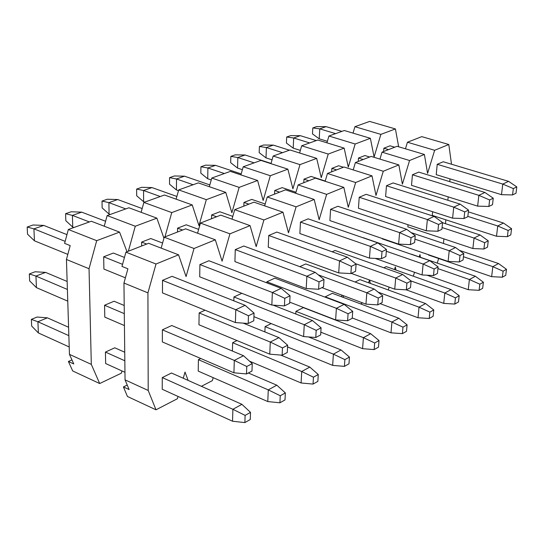 <?xml version="1.0" encoding="UTF-8"?>
<svg xmlns="http://www.w3.org/2000/svg" width="544" height="544" viewBox="0 0 544 544"><rect width="100%" height="100%" fill="white"/><g stroke="black" fill="none" stroke-linecap="round" stroke-linejoin="round"><path stroke-width="0.82" d="M405.457 148.804L407.442 142.236L421.79 136.632L448.8 144.507L451.506 164.24L448.8 144.507L421.79 136.632L407.442 142.236L405.457 148.804M443.51 242.808L443.911 238.884L443.51 242.808M438.654 258.495L437.226 263.106L438.654 258.495M420.458 257.319L419.961 254.585L419.247 256.904L419.961 254.585L420.458 257.319M414.514 272.286L413.311 276.202L414.514 272.286M443.244 161.758L437.226 164.302L436.22 174.665L437.226 164.302L443.244 161.758L508.579 181.349L516.8 186.912L513.339 188.571L512.55 194.936L516.004 193.256L516.8 186.912L516.004 193.256L512.55 194.936L501.5 194.67L436.22 174.665L501.5 194.67L512.55 194.936L513.339 188.571L516.8 186.912L508.579 181.349L502.772 184.083L513.339 188.571L502.772 184.083L501.5 194.67L502.772 184.083L437.226 164.302L502.772 184.083L508.579 181.349L443.244 161.758M432.63 211.718L432.276 215.397L432.63 211.718M411.305 254.164L475.361 276.257L483.385 282.214L479.828 284.199L479.114 290.319L482.671 288.313L483.385 282.214L482.671 288.313L479.114 290.319L468.248 289.707L427.04 275.21L468.248 289.707L479.114 290.319L479.828 284.199L483.385 282.214L475.361 276.257L469.397 279.528L479.828 284.199L469.397 279.528L468.248 289.707L469.397 279.528L437.934 268.607L469.397 279.528L475.361 276.257L411.305 254.164M418.751 172.108L412.447 174.767L411.509 185.341L412.447 174.767L418.751 172.108L484.942 192.467L493.252 198.213L489.627 199.961L488.872 206.455L492.497 204.694L493.252 198.213L492.497 204.694L488.872 206.455L477.639 206.135L411.509 185.341L477.639 206.135L488.872 206.455L489.627 199.961L493.252 198.213L484.942 192.467L478.856 195.337L489.627 199.961L478.856 195.337L477.639 206.135L478.856 195.337L412.447 174.767L478.856 195.337L484.942 192.467L418.751 172.108M408.014 224.74L407.83 226.855L408.014 224.74M386.206 266.601L383.833 267.777L386.206 266.601L451.071 289.585L459.177 295.746L455.444 297.833L454.77 304.069L458.497 301.961L459.177 295.746L458.497 301.961L454.77 304.069L443.734 303.389L406.246 289.836L443.734 303.389L454.77 304.069L455.444 297.833L459.177 295.746L451.071 289.585L444.815 293.019L455.444 297.833L444.815 293.019L443.734 303.389L444.815 293.019L411.101 280.99L406.932 283.152L406.334 289.843L410.496 287.654L411.101 280.983L410.496 287.654L406.334 289.843L394.747 289.17L351.254 273.38L394.747 289.17L406.334 289.843L406.932 283.152L411.101 280.983L402.689 274.475L411.101 280.983L444.815 293.019L451.071 289.585L386.206 266.601M393.081 182.947L386.471 185.742L385.608 196.527L386.471 185.742L393.081 182.947L460.142 204.136L468.54 210.086L464.732 211.915L464.012 218.545L467.82 216.689L468.54 210.086L467.82 216.689L464.012 218.545L452.601 218.171L385.608 196.527L452.601 218.171L464.012 218.545L464.732 211.915L468.54 210.086L460.142 204.136L453.75 207.148L464.732 211.915L453.75 207.148L452.601 218.171L453.75 207.148L386.471 185.742L453.75 207.148L460.142 204.136L393.081 182.947M382.255 238.517L382.228 238.857L382.255 238.517M359.917 279.63L355.082 282.023L359.917 279.63L425.585 303.566L433.772 309.944L429.855 312.134L429.223 318.492L433.133 316.282L433.772 309.944L433.133 316.282L429.223 318.492L418.01 317.744L380.106 303.64L418.01 317.744L429.223 318.492L429.855 312.134L433.772 309.944L425.585 303.566L419.023 307.17L429.855 312.134L419.023 307.17L418.01 317.744L419.023 307.17L378.128 292.155L419.023 307.17L425.585 303.566L359.917 279.63M366.16 194.324L359.217 197.254L358.442 208.257L359.217 197.254L366.16 194.324L434.085 216.396L442.571 222.557L438.566 224.482L437.893 231.248L441.891 229.303L442.571 222.557L441.891 229.303L437.893 231.248L426.292 230.812L358.442 208.257L426.292 230.812L437.893 231.248L438.566 224.482L442.571 222.557L434.085 216.396L427.366 219.558L438.566 224.482L427.366 219.558L426.292 230.812L427.366 219.558L359.217 197.254L427.366 219.558L434.085 216.396L366.16 194.324M362.991 237.619L429.774 260.658L438.104 266.927L434.139 268.994L433.493 275.55L437.444 273.469L438.104 266.927L437.444 273.469L433.493 275.55L422.09 274.951L375.115 258.4L422.09 274.951L433.493 275.55L434.139 268.994L438.104 266.927L429.774 260.658L423.13 264.044L434.139 268.994L423.13 264.044L422.09 274.951L423.13 264.044L386.322 251.26L423.13 264.044L429.774 260.658L362.991 237.619M325.237 296.82L332.343 293.298L325.237 296.82L391.918 322.034L402.968 327.162L402.383 333.642L406.497 331.323L407.089 324.856L402.968 327.162L407.089 324.856L406.497 331.323L402.383 333.642L390.993 332.819L352.247 317.968L390.993 332.819L402.383 333.642L402.968 327.162L391.918 322.034L390.993 332.819L391.918 322.034L325.237 296.82M337.878 206.271L330.582 209.352L329.895 220.585L330.582 209.352L337.878 206.271L406.681 229.296L415.249 235.674L411.026 237.701L410.407 244.616L414.616 242.563L415.249 235.674L414.616 242.563L410.407 244.616L398.616 244.12L329.895 220.585L398.616 244.12L410.407 244.616L411.026 237.701L415.249 235.674L406.681 229.296L399.602 232.621L411.026 237.701L399.602 232.621L398.616 244.12L399.602 232.621L330.582 209.352L399.602 232.621L406.681 229.296L337.878 206.271M335.07 250.458L332.166 251.79L335.07 250.458L402.689 274.475L395.699 278.045L406.932 283.152L395.699 278.045L394.747 289.17L395.699 278.045L355.586 263.684L395.699 278.045L402.689 274.475L335.07 250.458M295.922 311.345L295.786 314.004L295.922 311.345L303.389 307.646L295.922 311.345L363.412 337.674L374.68 342.972L374.15 349.588L378.481 347.14L379.018 340.551L374.68 342.972L379.018 340.551L378.481 347.14L374.15 349.588L362.583 348.67L320.831 332.173L362.583 348.67L374.15 349.588L374.68 342.972L363.412 337.674L362.583 348.67L363.412 337.674L295.922 311.345M308.135 218.838L300.458 222.081L299.873 233.553L300.458 222.081L308.135 218.838L377.808 242.876L386.464 249.499L382.01 251.634L381.446 258.699L385.886 256.537L386.464 249.499L385.886 256.537L381.446 258.699L369.458 258.128L299.873 233.553L369.458 258.128L381.446 258.699L382.01 251.634L386.464 249.499L377.808 242.876L370.348 246.384L382.01 251.634L370.348 246.384L369.458 258.128L370.348 246.384L300.458 222.081L370.348 246.384L377.808 242.876L308.135 218.838M305.728 263.942L299.805 266.662L305.728 263.942L374.19 289.02L382.677 295.773L378.284 298.058L377.74 304.885L382.126 302.58L382.677 295.773L382.126 302.58L377.74 304.885L365.962 304.144L321.926 287.647L365.962 304.144L377.74 304.885L378.284 298.058L382.677 295.773L374.19 289.02L366.826 292.781L378.284 298.058L366.826 292.781L365.962 304.144L366.826 292.781L318.308 274.863L366.826 292.781L374.19 289.02L305.728 263.942M265.098 326.624L264.887 331.922L265.098 326.624L271.211 323.592L265.098 326.624L333.39 354.144L344.882 359.625L344.413 366.377L348.976 363.8L349.459 357.075L344.882 359.625L349.459 357.075L348.976 363.8L344.413 366.377L332.656 365.371L287.572 346.956L332.656 365.371L344.413 366.377L344.882 359.625L333.39 354.144L332.656 365.371L333.39 354.144L265.098 326.624M276.821 232.064L268.729 235.484L268.26 247.207L268.729 235.484L276.821 232.064L347.364 257.203L356.096 264.085L351.39 266.342L350.887 273.557L355.579 271.279L356.096 264.085L355.579 271.279L350.887 273.557L338.701 272.911L268.26 247.207L338.701 272.911L350.887 273.557L351.39 266.342L356.096 264.085L347.364 257.203L339.49 260.909L351.39 266.342L339.49 260.909L338.701 272.911L339.49 260.909L268.729 235.484L339.49 260.909L347.364 257.203L276.821 232.064M266.886 281.799L266.839 282.866L266.886 281.799L274.856 278.134L266.886 281.799L336.389 308.312L348.085 313.772L347.596 320.749L352.22 318.315L352.716 311.358L348.085 313.772L352.716 311.358L352.22 318.315L347.596 320.749L335.628 319.92L289.741 302.158L335.628 319.92L347.596 320.749L348.085 313.772L336.389 308.312L335.628 319.92L336.389 308.312L266.886 281.799M232.635 342.713L232.404 351.05L232.635 342.713L236.98 340.558L232.635 342.713L301.723 371.518L313.453 377.196L313.052 384.084L317.866 381.364L318.274 374.496L313.453 377.196L318.274 374.496L317.866 381.364L313.052 384.084L301.104 382.976L249.54 361.189L301.104 382.976L313.052 384.084L313.453 377.196L301.723 371.518L301.104 382.976L301.723 371.518L232.635 342.713M243.8 246.017L235.26 249.621L234.92 261.603L235.26 249.621L243.8 246.017L315.2 272.34L324.006 279.494L319.036 281.88L318.6 289.265L323.558 286.851L324.006 279.494L323.558 286.851L318.6 289.265L306.211 288.531L234.92 261.603L306.211 288.531L318.6 289.265L319.036 281.88L324.006 279.494L315.2 272.34L306.877 276.257L319.036 281.88L306.877 276.257L306.211 288.531L306.877 276.257L235.26 249.621L306.877 276.257L315.2 272.34L243.8 246.017M233.927 296.949L233.818 300.825L233.927 296.949L241.842 293.311L233.927 296.949L304.252 324.714L316.193 330.364L315.778 337.498L320.661 334.92L321.089 327.821L316.193 330.364L321.089 327.821L320.661 334.92L315.778 337.498L303.613 336.566L253.926 316.669L303.613 336.566L315.778 337.498L316.193 330.364L304.252 324.714L303.613 336.566L304.252 324.714L233.927 296.949M198.41 359.672L198.227 371.11L198.41 359.672L200.777 358.496L198.41 359.672L268.274 389.871L280.248 395.753L279.915 402.791L285.008 399.915L285.348 392.904L280.248 395.753L285.348 392.904L285.008 399.915L279.915 402.791L267.784 401.567L198.227 371.11L267.784 401.567L279.915 402.791L280.248 395.753L268.274 389.871L267.784 401.567L268.274 389.871L198.41 359.672M208.93 260.746L199.906 264.561L199.716 276.814L199.906 264.561L208.93 260.746L281.18 288.347L290.047 295.8L284.784 298.33L284.43 305.884L289.68 303.328L290.047 295.8L289.68 303.328L284.43 305.884L271.837 305.055L199.716 276.814L271.837 305.055L284.43 305.884L284.784 298.33L290.047 295.8L281.18 288.347L272.36 292.495L284.784 298.33L272.36 292.495L271.837 305.055L272.36 292.495L199.906 264.561L272.36 292.495L281.18 288.347L208.93 260.746M199.145 312.936L198.954 324.768L199.145 312.936L205.054 310.216L199.145 312.936L270.28 342.054L282.472 347.915L282.132 355.198L287.3 352.478L287.654 345.216L282.472 347.915L287.654 345.216L287.3 352.478L282.132 355.198L269.77 354.164L198.954 324.768L269.77 354.164L282.132 355.198L282.472 347.915L270.28 342.054L269.77 354.164L270.28 342.054L199.145 312.936M162.262 377.584L162.234 389.266L162.262 377.584L171.489 373.014L162.262 377.584L232.886 409.292L245.113 415.392L244.868 422.579L250.254 419.533L250.512 412.379L245.113 415.392L250.512 412.379L250.254 419.533L244.868 422.579L232.54 421.233L162.234 389.266L232.54 421.233L244.868 422.579L245.113 415.392L232.886 409.292L232.54 421.233L232.886 409.292L162.262 377.584M172.054 276.325L162.5 280.357L162.472 292.896L162.5 280.357L172.054 276.325L245.126 305.313L254.048 313.086L248.465 315.772L248.207 323.496L253.776 320.79L254.048 313.086L253.776 320.79L248.207 323.496L235.402 322.565L162.472 292.896L235.402 322.565L248.207 323.496L248.465 315.772L254.048 313.086L245.126 305.313L235.77 309.713L248.465 315.772L235.77 309.713L235.402 322.565L235.77 309.713L162.5 280.357L235.77 309.713L245.126 305.313L172.054 276.325M162.384 329.834L162.35 341.931L162.384 329.834L171.768 325.523L162.384 329.834L234.301 360.414L246.758 366.5L246.507 373.946L251.981 371.062L252.246 363.644L246.758 366.5L252.246 363.644L251.981 371.062L246.507 373.946L233.94 372.803L162.35 341.931L233.94 372.803L246.507 373.946L246.758 366.5L234.301 360.414L233.94 372.803L234.301 360.414L162.384 329.834M147.927 292.862L156.012 264.01L125.916 252.164L121.972 266.41L127.901 268.79L123.95 283.036L147.927 292.862L148.199 390.463L125.052 379.848L129.098 389.552L123.42 386.927L129.098 389.552L125.052 379.848L123.95 283.036L127.901 268.79L121.972 266.41L125.916 252.164L148.621 243.297L178.548 254.816L186.062 276.57L194.031 248.499L164.22 237.204L161.16 248.125L164.22 237.204L185.681 228.827L215.308 239.809L222.088 261.181L229.935 233.838L200.437 223.067L197.554 233.226L200.437 223.067L220.748 215.132L250.063 225.624L256.176 246.616L263.915 219.973L234.722 209.678L232.002 219.164L234.722 209.678L253.98 202.157L282.975 212.194L288.483 232.818L296.099 206.836L267.24 196.982L264.663 205.856L267.24 196.982L285.512 189.842L314.187 199.451L319.144 219.722L326.645 194.371L298.112 184.926L295.671 193.249L298.112 184.926L315.479 178.146L343.822 187.36L348.276 207.278L355.667 182.526L327.461 173.468L325.149 181.288L327.461 173.468L343.992 167.008L372.001 175.855L375.992 195.439L383.275 171.258L355.402 162.554L353.206 169.918L355.402 162.554L371.158 156.407L398.834 164.907L402.397 184.158L409.571 160.521L382.031 152.157L379.943 159.106L382.031 152.157L409.571 160.521L424.402 154.469L427.577 173.4L434.649 150.287L407.442 142.236L434.649 150.287L448.8 144.507L434.649 150.287L427.577 173.4L424.402 154.469L397.059 146.288L424.402 154.469L409.571 160.521L402.397 184.158L398.834 164.907L371.158 156.407L355.402 162.554L383.275 171.258L398.834 164.907L383.275 171.258L375.992 195.439L372.001 175.855L343.992 167.008L327.461 173.468L355.667 182.526L372.001 175.855L355.667 182.526L348.276 207.278L343.822 187.36L315.479 178.146L298.112 184.926L326.645 194.371L343.822 187.36L326.645 194.371L319.144 219.722L314.187 199.451L285.512 189.842L267.24 196.982L296.099 206.836L314.187 199.451L296.099 206.836L288.483 232.818L282.975 212.194L253.98 202.157L234.722 209.678L263.915 219.973L282.975 212.194L263.915 219.973L256.176 246.616L250.063 225.624L220.748 215.132L200.437 223.067L229.935 233.838L250.063 225.624L229.935 233.838L222.088 261.181L215.308 239.809L185.681 228.827L164.22 237.204L194.031 248.499L215.308 239.809L194.031 248.499L186.062 276.57L178.548 254.816L148.621 243.297L125.916 252.164L156.012 264.01L178.548 254.816L156.012 264.01L147.927 292.862L123.95 283.036L125.052 379.848L148.199 390.463L155.992 409.802L148.199 390.463L147.927 292.862M450.017 178.894L449.738 181.642L450.017 178.894M448.188 196.874L447.841 200.253L448.188 196.874M445.856 219.803L445.461 223.679L445.856 219.803M397.059 146.288L382.031 152.157L397.059 146.288M395.957 270.055L395.325 266.9L394.516 269.545L395.325 266.9L395.957 270.055M389.144 287.137L388.402 289.551L387.879 289.823L388.402 289.551L389.144 287.137M370.328 283.424L369.58 280.038L370.328 283.424M369.471 279.997L368.621 282.798L369.471 279.997M362.535 302.858L360.638 303.919L362.535 302.858M343.488 297.48L343.026 295.548L343.488 297.48M341.938 295.14L341.462 296.718L341.938 295.14M213.207 377.672L212.344 380.644L201.396 386.308L212.344 380.644L213.207 377.672M188.122 380.406L185.021 372.048L183.253 378.243L185.021 372.048L188.122 380.406M178.031 396.447L177.378 398.738L155.992 409.802L127.439 396.481L155.992 409.802L177.378 398.738L178.031 396.447M127.228 385.07L123.42 386.927L127.439 396.481L123.42 386.927L127.228 385.07M125.399 277.814L103.904 269.069L125.399 277.814M67.816 254.388L34.435 240.808L27.52 234.172L27.2 227.032L33.089 224.992L43.738 225.42L66.96 234.634L43.738 225.42L33.089 224.992L27.2 227.032L27.52 234.172L34.435 240.808L67.816 254.388M113.363 253.042L124.454 257.441L113.363 253.042L103.68 256.795L122.543 264.35L103.68 256.795L103.904 269.069L103.68 256.795L113.363 253.042M65.144 241.359L33.925 228.854L34.435 240.808L33.925 228.854L27.2 227.032L33.925 228.854L43.738 225.42L33.925 228.854L65.144 241.359M73.848 227.528L72.74 227.093L65.817 220.701L65.593 213.71L71.182 211.772L81.702 212.146L105.584 221.265L81.702 212.146L71.182 211.772L65.593 213.71L65.817 220.701L72.74 227.093L73.848 227.528M150.79 238.537L162.588 243.039L150.79 238.537L141.63 242.087L146.703 244.045L141.63 242.087L141.644 246.017L141.63 242.087L150.79 238.537M89.393 221.952L72.4 215.397L72.74 227.093L72.4 215.397L65.593 213.71L72.4 215.397L81.702 212.146L72.4 215.397L89.393 221.952M110.18 214.492L109.079 214.078L102.15 207.91L102.027 201.076L107.331 199.233L117.722 199.539L142.168 208.556L117.722 199.539L107.331 199.233L102.027 201.076L102.15 207.91L109.079 214.078L110.18 214.492M186.238 224.801L198.648 229.371L186.238 224.801L177.555 228.167L182.587 230.037L177.555 228.167L177.528 232.009L177.555 228.167L186.238 224.801M125.759 208.903L108.895 202.633L109.079 214.078L108.895 202.633L102.027 201.076L108.895 202.633L117.722 199.539L108.895 202.633L125.759 208.903M144.69 202.11L143.602 201.715L136.68 195.758L136.639 189.067L141.685 187.313L151.953 187.571L176.868 196.452L151.953 187.571L141.685 187.313L136.639 189.067L136.68 195.758L143.602 201.715L144.69 202.11M219.864 211.772L232.805 216.383L219.864 211.772L211.623 214.962L216.6 216.75L211.623 214.962L211.548 218.729L211.623 214.962L219.864 211.772M160.283 196.52L143.555 190.509L143.602 201.715L143.555 190.509L136.639 189.067L143.555 190.509L151.953 187.571L143.555 190.509L160.283 196.52M178.486 190.679L176.44 189.951L169.538 184.198L169.565 177.636L174.372 175.97L184.511 176.181L209.834 184.919L184.511 176.181L174.372 175.97L169.565 177.636L169.538 184.198L176.44 189.951L178.486 190.679M251.79 199.396L265.2 204.02L251.79 199.396L243.964 202.429L248.894 204.143L243.964 202.429L243.848 206.115L243.964 202.429L251.79 199.396M193.106 184.742L176.521 178.976L176.44 189.951L176.521 178.976L169.565 177.636L176.521 178.976L184.511 176.181L176.521 178.976L193.106 184.742M211.235 179.955L207.72 178.752L200.831 173.182L200.933 166.756L205.51 165.172L215.526 165.335L241.176 173.917L215.526 165.335L205.51 165.172L200.933 166.756L200.831 173.182L207.72 178.752L211.235 179.955M282.159 187.626L295.97 192.25L282.159 187.626L274.706 190.516L279.582 192.161L274.706 190.516L274.557 194.126L274.706 190.516L282.159 187.626M224.352 173.536L207.91 167.994L207.72 178.752L207.91 167.994L200.933 166.756L207.91 167.994L215.526 165.335L207.91 167.994L224.352 173.536M242.393 169.687L237.538 168.076L230.683 162.683L230.846 156.38L235.212 154.863L245.099 154.986L271.028 163.411L245.099 154.986L235.212 154.863L230.846 156.38L230.683 162.683L237.538 168.076L242.393 169.687M311.066 176.426L325.23 181.023L311.066 176.426L303.974 179.173L308.795 180.751L303.974 179.173L303.79 182.709L303.974 179.173L311.066 176.426M254.123 162.86L237.837 157.529L237.538 168.076L237.837 157.529L230.846 156.38L237.837 157.529L245.099 154.986L237.837 157.529L254.123 162.86M272.061 159.834L266.002 157.876L259.182 152.653L259.4 146.472L263.568 145.024L273.333 145.112L289.422 150.198L273.333 145.112L263.568 145.024L259.4 146.472L259.182 152.653L266.002 157.876L272.061 159.834M338.626 165.743L343.386 167.246L338.626 165.743L331.86 168.368L336.634 169.884L331.86 168.368L331.65 171.829L331.86 168.368L338.626 165.743M282.526 152.667L266.397 147.54L266.002 157.876L266.397 147.54L259.4 146.472L266.397 147.54L273.333 145.112L266.397 147.54L282.526 152.667M300.356 150.389L293.202 148.138L286.416 143.065L286.688 137.006L290.673 135.619L300.315 135.674L316.248 140.576L300.315 135.674L290.673 135.619L286.688 137.006L286.416 143.065L293.202 148.138L300.356 150.389M364.929 155.55L369.634 156.998L364.929 155.55L358.469 158.052L363.188 159.514L358.469 158.052L358.231 161.452L358.469 158.052L364.929 155.55M309.652 142.936L293.685 137.992L293.202 148.138L293.685 137.992L286.688 137.006L293.685 137.992L300.315 135.674L293.685 137.992L309.652 142.936M327.366 141.311L319.226 138.822L312.474 133.899L312.793 127.949L316.608 126.623L326.128 126.643L341.897 131.376L326.128 126.643L316.608 126.623L312.793 127.949L312.474 133.899L319.226 138.822L327.366 141.311M390.055 145.812L394.706 147.206L390.055 145.812L383.88 148.206L388.545 149.614L383.88 148.206L383.622 151.538L383.88 148.206L390.055 145.812M335.587 133.634L319.777 128.867L319.226 138.822L319.777 128.867L312.793 127.949L319.777 128.867L326.128 126.643L319.777 128.867L335.587 133.634M124.433 325.577L104.788 317.111L124.433 325.577M67.762 301.145L36.441 287.64L29.634 280.874L29.322 273.965L35.102 271.769L45.587 272.388L67.136 281.466L45.587 272.388L35.102 271.769L29.322 273.965L29.634 280.874L36.441 287.64L67.762 301.145M114.084 301.233L124.202 305.49L114.084 301.233L104.57 305.252L124.297 313.643L104.57 305.252L104.788 317.111L104.57 305.252L114.084 301.233M171.768 325.523L243.494 355.722L252.246 363.644L243.494 355.722L234.301 360.414L243.494 355.722L171.768 325.523M67.395 289.449L35.945 276.073L36.441 287.64L35.945 276.073L29.322 273.965L35.945 276.073L45.587 272.388L35.945 276.073L67.395 289.449M243.229 323.136L278.956 337.627L287.654 345.216L278.956 337.627L270.28 342.054L278.956 337.627L243.229 323.136M273.129 305.136L312.453 320.532L321.089 327.821L312.453 320.532L304.252 324.714L312.453 320.532L273.129 305.136M274.856 278.134L344.155 304.354L352.716 311.358L344.155 304.354L336.389 308.312L344.155 304.354L274.856 278.134M463.087 259.971L463.787 253.565L460.013 255.53L459.32 261.956L463.087 259.971L459.32 261.956L448.1 261.426L382.228 238.857L448.1 261.426L459.32 261.956L460.013 255.53L463.787 253.565L463.087 259.971M411.142 232.614L455.539 247.506L463.787 253.565L455.539 247.506L449.215 250.736L460.013 255.53L449.215 250.736L448.1 261.426L449.215 250.736L414.929 239.156L449.215 250.736L455.539 247.506L411.142 232.614M487.512 247.126L488.247 240.836L484.656 242.706L483.922 249.009L487.512 247.126L483.922 249.009L472.879 248.54L407.83 226.855L472.879 248.54L483.922 249.009L484.656 242.706L488.247 240.836L487.512 247.126M442.558 222.727L480.08 234.981L488.247 240.836L480.08 234.981L474.055 238.054L484.656 242.706L474.055 238.054L472.879 248.54L474.055 238.054L442.068 227.542L474.055 238.054L480.08 234.981L442.558 222.727M510.796 234.865L511.571 228.704L508.137 230.486L507.375 236.667L510.796 234.865L507.375 236.667L496.502 236.252L432.276 215.397L496.502 236.252L507.375 236.667L508.137 230.486L511.571 228.704L510.796 234.865M468.35 211.854L503.486 223.033L511.571 228.704L503.486 223.033L497.74 225.971L508.137 230.486L497.74 225.971L496.502 236.252L497.74 225.971L467.854 216.403L497.74 225.971L503.486 223.033L468.35 211.854M124.964 372.314L105.652 363.528L124.964 372.314M69.217 346.963L38.379 332.942L31.674 326.06L31.368 319.376L37.053 317.036L47.369 317.825L68.592 327.264L47.369 317.825L37.053 317.036L31.368 319.376L31.674 326.06L38.379 332.942L69.217 346.963M114.784 347.8L124.732 352.226L114.784 347.8L105.434 352.07L124.834 360.781L105.434 352.07L105.652 363.528L105.434 352.07L114.784 347.8M171.489 373.014L241.924 404.328L250.512 412.379L241.924 404.328L232.886 409.292L241.924 404.328L171.489 373.014M68.857 335.648L37.903 321.756L38.379 332.942L37.903 321.756L31.368 319.376L37.903 321.756L47.369 317.825L37.903 321.756L68.857 335.648M248.329 372.987L276.808 385.186L285.348 392.904L276.808 385.186L268.274 389.871L276.808 385.186L248.329 372.987M280.765 355.082L309.801 367.091L318.274 374.496L309.801 367.091L301.723 371.518L309.801 367.091L280.765 355.082M308.502 336.94L341.047 349.948L349.459 357.075L341.047 349.948L333.39 354.144L341.047 349.948L308.502 336.94M303.389 307.646L370.682 333.69L379.018 340.551L370.682 333.69L363.412 337.674L370.682 333.69L303.389 307.646M332.343 293.298L398.827 318.247L407.089 324.856L398.827 318.247L391.918 322.034L398.827 318.247L332.343 293.298M505.736 275.291L506.484 269.3L503.091 271.204L502.343 277.209L505.736 275.291L502.343 277.209L491.647 276.658L428.441 254.993L491.647 276.658L502.343 277.209L503.091 271.204L506.484 269.3L505.736 275.291M459.496 250.417L498.542 263.541L506.484 269.3L498.542 263.541L492.844 266.662L503.091 271.204L492.844 266.662L491.647 276.658L492.844 266.662L463.447 256.72L492.844 266.662L498.542 263.541L459.496 250.417M353.022 133.117L354.933 126.698L369.634 121.421L395.406 128.942L398.67 146.771L395.406 128.942L369.634 121.421L354.933 126.698L353.022 133.117M89.039 268.729L96.703 240.666L68.347 229.5L64.607 243.365L70.19 245.609L66.443 259.474L89.039 268.729L91.31 364.378L69.448 354.355L73.773 363.963L68.408 361.481L73.773 363.963L69.448 354.355L66.443 259.474L70.19 245.609L64.607 243.365L68.347 229.5L91.331 221.252L119.558 232.118L127.004 251.736L119.558 232.118L91.331 221.252L68.347 229.5L96.703 240.666L119.558 232.118L96.703 240.666L89.039 268.729L66.443 259.474L69.448 354.355L91.31 364.378L99.681 383.54L91.31 364.378L89.039 268.729M128.357 251.206L135.272 226.236L107.141 215.58L104.23 226.216L107.141 215.58L128.901 207.781L156.89 218.151L163.934 238.218L156.89 218.151L128.901 207.781L107.141 215.58L135.272 226.236L156.89 218.151L135.272 226.236L128.357 251.206M164.941 236.926L171.761 212.588L143.874 202.409L141.127 212.31L143.874 202.409L164.499 195.01L192.236 204.932L198.968 225.638L206.332 199.662L178.704 189.91L176.113 199.165L178.704 189.91L198.281 182.886L225.76 192.392L231.873 212.738L239.142 187.388L211.779 178.044L209.324 186.708L211.779 178.044L230.391 171.374L257.591 180.486L263.146 200.478L270.314 175.732L243.229 166.77L240.897 174.896L243.229 166.77L260.936 160.412L287.864 169.164L292.903 188.816L299.968 164.635L273.163 156.026L270.953 163.669L273.163 156.026L290.04 149.974L316.683 158.386L321.252 177.698L328.222 154.068L301.696 145.792L299.594 152.993L301.696 145.792L317.798 140.019L344.155 148.111L348.289 167.103L355.157 143.997L328.923 136.027L326.924 142.82L328.923 136.027L355.157 143.997L370.369 138.305L374.102 156.985L380.875 134.375L354.933 126.698L380.875 134.375L395.406 128.942L380.875 134.375L374.102 156.985L370.369 138.305L344.304 130.512L370.369 138.305L355.157 143.997L348.289 167.103L344.155 148.111L317.798 140.019L301.696 145.792L328.222 154.068L344.155 148.111L328.222 154.068L321.252 177.698L316.683 158.386L290.04 149.974L273.163 156.026L299.968 164.635L316.683 158.386L299.968 164.635L292.903 188.816L287.864 169.164L260.936 160.412L243.229 166.77L270.314 175.732L287.864 169.164L270.314 175.732L263.146 200.478L257.591 180.486L230.391 171.374L211.779 178.044L239.142 187.388L257.591 180.486L239.142 187.388L231.873 212.738L225.76 192.392L198.281 182.886L178.704 189.91L206.332 199.662L225.76 192.392L206.332 199.662L198.968 225.638L192.236 204.932L164.499 195.01L143.874 202.409L171.761 212.588L192.236 204.932L171.761 212.588L164.941 236.926M344.304 130.512L328.923 136.027L344.304 130.512M121.978 370.954L121.353 373.191L99.681 383.54L72.692 370.954L99.681 383.54L121.353 373.191L121.978 370.954M71.937 359.89L68.408 361.481L72.692 370.954L68.408 361.481L71.937 359.89"/></g></svg>
